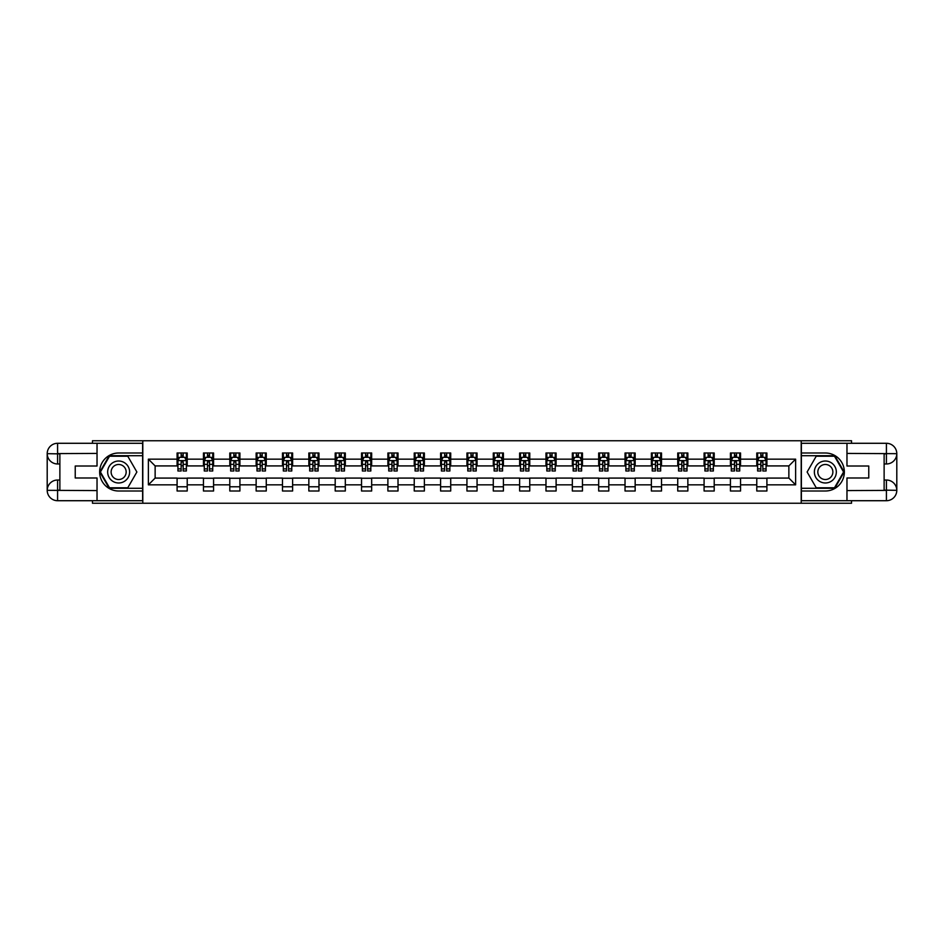 <?xml version="1.0" encoding="UTF-8"?>
<svg xmlns="http://www.w3.org/2000/svg" width="944" height="944" viewBox="0 0 944 944"><rect width="100%" height="100%" fill="white"/><g stroke="black" fill="none" stroke-linecap="round" stroke-linejoin="round"><path stroke-width="1.42" d="M92.465 500.709L92.465 503.246L851.535 503.246L851.535 500.709M851.535 443.291L851.535 440.754L801.196 440.754L801.196 503.246M801.196 440.754L92.465 440.754L92.465 443.291M142.804 503.246L142.804 440.754M766.906 459.162L766.906 453.002L756.781 453.002L756.781 459.162L740.556 459.162L740.556 453.002L730.432 453.002L730.432 459.162L714.207 459.162L714.207 453.002L704.082 453.002L704.082 459.162L687.857 459.162L687.857 453.002L677.733 453.002L677.733 459.162L661.508 459.162L661.508 453.002L651.384 453.002L651.384 459.162L635.159 459.162L635.159 453.002L625.034 453.002L625.034 459.162L608.809 459.162L608.809 453.002L598.685 453.002L598.685 459.162L582.46 459.162L582.46 453.002L572.335 453.002L572.335 459.162L556.11 459.162L556.11 453.002L545.986 453.002L545.986 459.162L529.761 459.162L529.761 453.002L519.637 453.002L519.637 459.162L503.412 459.162L503.412 453.002L493.287 453.002L493.287 459.162L477.062 459.162L477.062 453.002L466.938 453.002L466.938 459.162L450.713 459.162L450.713 453.002L440.588 453.002L440.588 459.162L424.363 459.162L424.363 453.002L414.239 453.002L414.239 459.162L398.014 459.162L398.014 453.002L387.89 453.002L387.89 459.162L371.665 459.162L371.665 453.002L361.54 453.002L361.54 459.162L345.315 459.162L345.315 453.002L335.191 453.002L335.191 459.162L318.966 459.162L318.966 453.002L308.841 453.002L308.841 459.162L292.616 459.162L292.616 453.002L282.492 453.002L282.492 459.162L266.267 459.162L266.267 453.002L256.143 453.002L256.143 459.162L239.918 459.162L239.918 453.002L229.793 453.002L229.793 459.162L213.568 459.162L213.568 453.002L203.444 453.002L203.444 459.162L187.219 459.162L187.219 453.002L177.094 453.002L177.094 459.162L148.373 459.162L148.373 484.838L155.135 478.077L177.094 478.077L177.094 490.998L187.219 490.998L187.219 478.077L203.444 478.077L203.444 490.998L213.568 490.998L213.568 478.077L229.793 478.077L229.793 490.998L239.918 490.998L239.918 478.077L256.143 478.077L256.143 490.998L266.267 490.998L266.267 478.077L282.492 478.077L282.492 490.998L292.616 490.998L292.616 478.077L308.841 478.077L308.841 490.998L318.966 490.998L318.966 478.077L335.191 478.077L335.191 490.998L345.315 490.998L345.315 478.077L361.54 478.077L361.54 490.998L371.665 490.998L371.665 478.077L387.89 478.077L387.89 490.998L398.014 490.998L398.014 478.077L414.239 478.077L414.239 490.998L424.363 490.998L424.363 478.077L440.588 478.077L440.588 490.998L450.713 490.998L450.713 478.077L466.938 478.077L466.938 490.998L477.062 490.998L477.062 478.077L493.287 478.077L493.287 490.998L503.412 490.998L503.412 478.077L519.637 478.077L519.637 490.998L529.761 490.998L529.761 478.077L545.986 478.077L545.986 490.998L556.11 490.998L556.11 478.077L572.335 478.077L572.335 490.998L582.46 490.998L582.46 478.077L598.685 478.077L598.685 490.998L608.809 490.998L608.809 478.077L625.034 478.077L625.034 490.998L635.159 490.998L635.159 478.077L651.384 478.077L651.384 490.998L661.508 490.998L661.508 478.077L677.733 478.077L677.733 490.998L687.857 490.998L687.857 478.077L704.082 478.077L704.082 490.998L714.207 490.998L714.207 478.077L730.432 478.077L730.432 490.998L740.556 490.998L740.556 478.077L756.781 478.077L756.781 490.998L766.906 490.998L766.906 478.077L788.865 478.077L788.865 465.923L766.906 465.923L766.906 459.162L795.627 459.162L795.627 484.838L766.906 484.838M756.781 484.838L740.556 484.838M730.432 484.838L714.207 484.838M704.082 484.838L687.857 484.838M677.733 484.838L661.508 484.838M651.384 484.838L635.159 484.838M625.034 484.838L608.809 484.838M598.685 484.838L582.46 484.838M572.335 484.838L556.11 484.838M545.986 484.838L529.761 484.838M519.637 484.838L503.412 484.838M493.287 484.838L477.062 484.838M466.938 484.838L450.713 484.838M440.588 484.838L424.363 484.838M414.239 484.838L398.014 484.838M387.89 484.838L371.665 484.838M361.54 484.838L345.315 484.838M335.191 484.838L318.966 484.838M308.841 484.838L292.616 484.838M282.492 484.838L266.267 484.838M256.143 484.838L239.918 484.838M229.793 484.838L213.568 484.838M203.444 484.838L187.219 484.838M177.094 484.838L148.373 484.838M756.781 459.162L756.781 465.923L740.556 465.923L740.556 459.162M730.432 459.162L730.432 465.923L714.207 465.923L714.207 459.162M704.082 459.162L704.082 465.923L687.857 465.923L687.857 459.162M677.733 459.162L677.733 465.923L661.508 465.923L661.508 459.162M651.384 459.162L651.384 465.923L635.159 465.923L635.159 459.162M625.034 459.162L625.034 465.923L608.809 465.923L608.809 459.162M598.685 459.162L598.685 465.923L582.46 465.923L582.46 459.162M572.335 459.162L572.335 465.923L556.11 465.923L556.11 459.162M545.986 459.162L545.986 465.923L529.761 465.923L529.761 459.162M519.637 459.162L519.637 465.923L503.412 465.923L503.412 459.162M493.287 459.162L493.287 465.923L477.062 465.923L477.062 459.162M466.938 459.162L466.938 465.923L450.713 465.923L450.713 459.162M440.588 459.162L440.588 465.923L424.363 465.923L424.363 459.162M414.239 459.162L414.239 465.923L398.014 465.923L398.014 459.162M387.89 459.162L387.89 465.923L371.665 465.923L371.665 459.162M361.54 459.162L361.54 465.923L345.315 465.923L345.315 459.162M335.191 459.162L335.191 465.923L318.966 465.923L318.966 459.162M308.841 459.162L308.841 465.923L292.616 465.923L292.616 459.162M282.492 459.162L282.492 465.923L266.267 465.923L266.267 459.162M256.143 459.162L256.143 465.923L239.918 465.923L239.918 459.162M229.793 459.162L229.793 465.923L213.568 465.923L213.568 459.162M203.444 459.162L203.444 465.923L187.219 465.923L187.219 459.162M177.094 459.162L177.094 465.923L155.135 465.923L148.373 459.162M155.135 465.923L155.135 478.077M795.627 484.838L788.865 478.077M788.865 465.923L795.627 459.162M177.094 457.226L177.932 457.226M181.142 457.226L183.171 457.226M186.381 457.226L187.219 457.226M177.094 465.746L177.932 465.746M181.142 465.746L183.171 465.746M186.381 465.746L187.219 465.746M177.094 478.254L187.219 478.254M177.094 486.774L187.219 486.774M203.444 478.254L213.568 478.254M203.444 486.774L213.568 486.774M203.444 457.226L204.282 457.226M207.491 457.226L209.521 457.226M212.73 457.226L213.568 457.226M203.444 465.746L204.282 465.746M207.491 465.746L209.521 465.746M212.73 465.746L213.568 465.746M229.793 478.254L239.918 478.254M229.793 486.774L239.918 486.774M229.793 457.226L230.631 457.226M233.841 457.226L235.87 457.226M239.08 457.226L239.918 457.226M229.793 465.746L230.631 465.746M233.841 465.746L235.87 465.746M239.08 465.746L239.918 465.746M256.143 478.254L266.267 478.254M256.143 486.774L266.267 486.774M256.143 457.226L256.98 457.226M260.19 457.226L262.22 457.226M265.429 457.226L266.267 457.226M256.143 465.746L256.98 465.746M260.19 465.746L262.22 465.746M265.429 465.746L266.267 465.746M282.492 478.254L292.616 478.254M282.492 486.774L292.616 486.774M282.492 457.226L283.33 457.226M286.539 457.226L288.569 457.226M291.779 457.226L292.616 457.226M282.492 465.746L283.33 465.746M286.539 465.746L288.569 465.746M291.779 465.746L292.616 465.746M308.841 478.254L318.966 478.254M308.841 486.774L318.966 486.774M308.841 457.226L309.679 457.226M312.889 457.226L314.918 457.226M318.128 457.226L318.966 457.226M308.841 465.746L309.679 465.746M312.889 465.746L314.918 465.746M318.128 465.746L318.966 465.746M335.191 478.254L345.315 478.254M335.191 486.774L345.315 486.774M335.191 457.226L336.029 457.226M339.238 457.226L341.268 457.226M344.477 457.226L345.315 457.226M335.191 465.746L336.029 465.746M339.238 465.746L341.268 465.746M344.477 465.746L345.315 465.746M361.54 478.254L371.665 478.254M361.54 486.774L371.665 486.774M361.54 457.226L362.378 457.226M365.588 457.226L367.617 457.226M370.827 457.226L371.665 457.226M361.54 465.746L362.378 465.746M365.588 465.746L367.617 465.746M370.827 465.746L371.665 465.746M387.89 478.254L398.014 478.254M387.89 486.774L398.014 486.774M387.89 457.226L388.727 457.226M391.937 457.226L393.967 457.226M397.176 457.226L398.014 457.226M387.89 465.746L388.727 465.746M391.937 465.746L393.967 465.746M397.176 465.746L398.014 465.746M414.239 478.254L424.363 478.254M414.239 486.774L424.363 486.774M414.239 457.226L415.077 457.226M418.286 457.226L420.316 457.226M423.526 457.226L424.363 457.226M414.239 465.746L415.077 465.746M418.286 465.746L420.316 465.746M423.526 465.746L424.363 465.746M440.588 478.254L450.713 478.254M440.588 486.774L450.713 486.774M440.588 457.226L441.426 457.226M444.636 457.226L446.665 457.226M449.875 457.226L450.713 457.226M440.588 465.746L441.426 465.746M444.636 465.746L446.665 465.746M449.875 465.746L450.713 465.746M466.938 478.254L477.062 478.254M466.938 486.774L477.062 486.774M466.938 457.226L467.776 457.226M470.985 457.226L473.015 457.226M476.224 457.226L477.062 457.226M466.938 465.746L467.776 465.746M470.985 465.746L473.015 465.746M476.224 465.746L477.062 465.746M493.287 478.254L503.412 478.254M493.287 486.774L503.412 486.774M493.287 457.226L494.125 457.226M497.335 457.226L499.364 457.226M502.574 457.226L503.412 457.226M493.287 465.746L494.125 465.746M497.335 465.746L499.364 465.746M502.574 465.746L503.412 465.746M519.637 478.254L529.761 478.254M519.637 486.774L529.761 486.774M519.637 457.226L520.474 457.226M523.684 457.226L525.714 457.226M528.923 457.226L529.761 457.226M519.637 465.746L520.474 465.746M523.684 465.746L525.714 465.746M528.923 465.746L529.761 465.746M545.986 478.254L556.11 478.254M545.986 486.774L556.11 486.774M545.986 457.226L546.824 457.226M550.033 457.226L552.063 457.226M555.273 457.226L556.11 457.226M545.986 465.746L546.824 465.746M550.033 465.746L552.063 465.746M555.273 465.746L556.11 465.746M572.335 478.254L582.46 478.254M572.335 486.774L582.46 486.774M572.335 457.226L573.173 457.226M576.383 457.226L578.412 457.226M581.622 457.226L582.46 457.226M572.335 465.746L573.173 465.746M576.383 465.746L578.412 465.746M581.622 465.746L582.46 465.746M598.685 478.254L608.809 478.254M598.685 486.774L608.809 486.774M598.685 457.226L599.523 457.226M602.732 457.226L604.762 457.226M607.971 457.226L608.809 457.226M598.685 465.746L599.523 465.746M602.732 465.746L604.762 465.746M607.971 465.746L608.809 465.746M625.034 478.254L635.159 478.254M625.034 486.774L635.159 486.774M625.034 457.226L625.872 457.226M629.082 457.226L631.111 457.226M634.321 457.226L635.159 457.226M625.034 465.746L625.872 465.746M629.082 465.746L631.111 465.746M634.321 465.746L635.159 465.746M651.384 478.254L661.508 478.254M651.384 486.774L661.508 486.774M651.384 457.226L652.221 457.226M655.431 457.226L657.461 457.226M660.67 457.226L661.508 457.226M651.384 465.746L652.221 465.746M655.431 465.746L657.461 465.746M660.67 465.746L661.508 465.746M677.733 478.254L687.857 478.254M677.733 486.774L687.857 486.774M677.733 457.226L678.571 457.226M681.78 457.226L683.81 457.226M687.02 457.226L687.857 457.226M677.733 465.746L678.571 465.746M681.78 465.746L683.81 465.746M687.02 465.746L687.857 465.746M704.082 478.254L714.207 478.254M704.082 486.774L714.207 486.774M704.082 457.226L704.92 457.226M708.13 457.226L710.159 457.226M713.369 457.226L714.207 457.226M704.082 465.746L704.92 465.746M708.13 465.746L710.159 465.746M713.369 465.746L714.207 465.746M730.432 478.254L740.556 478.254M730.432 486.774L740.556 486.774M730.432 457.226L731.27 457.226M734.479 457.226L736.509 457.226M739.718 457.226L740.556 457.226M730.432 465.746L731.27 465.746M734.479 465.746L736.509 465.746M739.718 465.746L740.556 465.746M756.781 478.254L766.906 478.254M756.781 486.774L766.906 486.774M756.781 457.226L757.619 457.226M760.829 457.226L762.858 457.226M766.068 457.226L766.906 457.226M756.781 465.746L757.619 465.746M760.829 465.746L762.858 465.746M766.068 465.746L766.906 465.746M183.171 455.197L181.142 455.197M186.381 468.873L183.171 468.873L183.171 470.985L186.381 470.985L186.381 460.684L184.694 457.309L179.62 457.309L177.932 460.684L177.932 470.985L181.142 470.985L181.142 468.873L177.932 468.873M177.932 460.684L177.932 453.002M186.381 460.684L186.381 453.002M181.142 457.309L181.142 453.002M183.171 453.002L183.171 457.309M183.171 468.873L183.171 461.946L181.142 461.946L181.142 468.873M124.136 462.489A10.974 10.974 0 0 0 109.138 466.513A10.974 10.974 0 0 0 113.162 481.511A10.974 10.974 0 0 0 128.16 477.487A10.974 10.974 0 0 0 124.136 462.489M122.401 465.486A7.517 7.517 0 0 0 112.135 468.248A7.517 7.517 0 0 0 114.885 478.514A7.517 7.517 0 0 0 125.163 475.752A7.517 7.517 0 0 0 122.401 465.486M127.77 487.788L109.528 487.788L100.406 472L109.528 456.212L127.77 456.212L136.88 472L127.77 487.788M830.838 462.489A10.974 10.974 0 0 0 815.84 466.513A10.974 10.974 0 0 0 819.864 481.511A10.974 10.974 0 0 0 834.862 477.487A10.974 10.974 0 0 0 830.838 462.489M829.115 465.486A7.517 7.517 0 0 0 818.837 468.248A7.517 7.517 0 0 0 821.599 478.514A7.517 7.517 0 0 0 831.865 475.752A7.517 7.517 0 0 0 829.115 465.486M834.472 487.788L816.23 487.788L807.12 472L816.23 456.212L834.472 456.212L843.594 472L834.472 487.788M59.873 463.976L57.584 463.976A10.384 10.384 0 0 1 47.2 453.675A10.384 10.384 0 0 1 57.584 443.291L142.627 443.291L142.627 453.002L118.649 453.002A18.998 18.998 0 0 0 99.651 472A18.998 18.998 0 0 0 118.649 490.998L142.627 490.998L142.627 500.709L57.584 500.709A10.384 10.384 0 0 1 47.2 490.325A10.384 10.384 0 0 1 57.584 480.024L59.873 480.024M142.627 490.998L142.627 453.002M97.031 443.291L97.031 466.006L75.237 466.006L75.237 477.994L97.031 477.994L97.031 500.709M57.584 463.976A10.384 10.384 0 0 1 47.2 453.675L57.584 453.84L57.584 463.976A10.384 10.384 0 0 1 47.2 453.675L47.2 490.325L97.031 490.585M57.584 490.585L57.584 500.709A10.384 10.384 0 0 1 47.2 490.325A10.384 10.384 0 0 1 57.584 480.024L57.584 490.16L59.873 490.16L59.873 453.84L57.584 453.84M142.627 455.704L109.233 455.704L99.828 472L109.233 488.296L142.627 488.296M884.127 480.024L886.416 480.024A10.384 10.384 0 0 1 896.8 490.325A10.384 10.384 0 0 1 886.416 500.709L801.373 500.709L801.373 490.998L825.351 490.998A18.998 18.998 0 0 0 844.349 472A18.998 18.998 0 0 0 825.351 453.002L801.373 453.002L801.373 443.291L886.416 443.291A10.384 10.384 0 0 1 896.8 453.675A10.384 10.384 0 0 1 886.416 463.976L884.127 463.976M801.373 453.002L801.373 490.998M846.969 500.709L846.969 477.994L868.763 477.994L868.763 466.006L846.969 466.006L846.969 443.291M886.416 480.024A10.384 10.384 0 0 1 896.8 490.325L886.416 490.16L886.416 480.024A10.384 10.384 0 0 1 896.8 490.325L896.8 453.675L846.969 453.415M886.416 453.415L886.416 443.291A10.384 10.384 0 0 1 896.8 453.675A10.384 10.384 0 0 1 886.416 463.976L886.416 453.84L884.127 453.84L884.127 490.16L886.416 490.16M801.373 488.296L834.767 488.296L844.172 472L834.767 455.704L801.373 455.704M209.521 455.197L207.491 455.197M212.73 468.873L209.521 468.873L209.521 470.985L212.73 470.985L212.73 460.684L211.043 457.309L205.969 457.309L204.282 460.684L204.282 470.985L207.491 470.985L207.491 468.873L204.282 468.873M204.282 460.684L204.282 453.002M212.73 460.684L212.73 453.002M207.491 457.309L207.491 453.002M209.521 453.002L209.521 457.309M209.521 468.873L209.521 461.946L207.491 461.946L207.491 468.873M235.87 455.197L233.841 455.197M239.08 468.873L235.87 468.873L235.87 470.985L239.08 470.985L239.08 460.684L237.392 457.309L232.318 457.309L230.631 460.684L230.631 470.985L233.841 470.985L233.841 468.873L230.631 468.873M230.631 460.684L230.631 453.002M239.08 460.684L239.08 453.002M233.841 457.309L233.841 453.002M235.87 453.002L235.87 457.309M235.87 468.873L235.87 461.946L233.841 461.946L233.841 468.873M262.22 455.197L260.19 455.197M265.429 468.873L262.22 468.873L262.22 470.985L265.429 470.985L265.429 460.684L263.742 457.309L258.668 457.309L256.98 460.684L256.98 470.985L260.19 470.985L260.19 468.873L256.98 468.873M256.98 460.684L256.98 453.002M265.429 460.684L265.429 453.002M260.19 457.309L260.19 453.002M262.22 453.002L262.22 457.309M262.22 468.873L262.22 461.946L260.19 461.946L260.19 468.873M288.569 455.197L286.539 455.197M291.779 468.873L288.569 468.873L288.569 470.985L291.779 470.985L291.779 460.684L290.091 457.309L285.017 457.309L283.33 460.684L283.33 470.985L286.539 470.985L286.539 468.873L283.33 468.873M283.33 460.684L283.33 453.002M291.779 460.684L291.779 453.002M286.539 457.309L286.539 453.002M288.569 453.002L288.569 457.309M288.569 468.873L288.569 461.946L286.539 461.946L286.539 468.873M314.918 455.197L312.889 455.197M318.128 468.873L314.918 468.873L314.918 470.985L318.128 470.985L318.128 460.684L316.441 457.309L311.367 457.309L309.679 460.684L309.679 470.985L312.889 470.985L312.889 468.873L309.679 468.873M309.679 460.684L309.679 453.002M318.128 460.684L318.128 453.002M312.889 457.309L312.889 453.002M314.918 453.002L314.918 457.309M314.918 468.873L314.918 461.946L312.889 461.946L312.889 468.873M341.268 455.197L339.238 455.197M344.477 468.873L341.268 468.873L341.268 470.985L344.477 470.985L344.477 460.684L342.79 457.309L337.716 457.309L336.029 460.684L336.029 470.985L339.238 470.985L339.238 468.873L336.029 468.873M336.029 460.684L336.029 453.002M344.477 460.684L344.477 453.002M339.238 457.309L339.238 453.002M341.268 453.002L341.268 457.309M341.268 468.873L341.268 461.946L339.238 461.946L339.238 468.873M367.617 455.197L365.588 455.197M370.827 468.873L367.617 468.873L367.617 470.985L370.827 470.985L370.827 460.684L369.139 457.309L364.065 457.309L362.378 460.684L362.378 470.985L365.588 470.985L365.588 468.873L362.378 468.873M362.378 460.684L362.378 453.002M370.827 460.684L370.827 453.002M365.588 457.309L365.588 453.002M367.617 453.002L367.617 457.309M367.617 468.873L367.617 461.946L365.588 461.946L365.588 468.873M393.967 455.197L391.937 455.197M397.176 468.873L393.967 468.873L393.967 470.985L397.176 470.985L397.176 460.684L395.489 457.309L390.415 457.309L388.727 460.684L388.727 470.985L391.937 470.985L391.937 468.873L388.727 468.873M388.727 460.684L388.727 453.002M397.176 460.684L397.176 453.002M391.937 457.309L391.937 453.002M393.967 453.002L393.967 457.309M393.967 468.873L393.967 461.946L391.937 461.946L391.937 468.873M420.316 455.197L418.286 455.197M423.526 468.873L420.316 468.873L420.316 470.985L423.526 470.985L423.526 460.684L421.838 457.309L416.764 457.309L415.077 460.684L415.077 470.985L418.286 470.985L418.286 468.873L415.077 468.873M415.077 460.684L415.077 453.002M423.526 460.684L423.526 453.002M418.286 457.309L418.286 453.002M420.316 453.002L420.316 457.309M420.316 468.873L420.316 461.946L418.286 461.946L418.286 468.873M446.665 455.197L444.636 455.197M449.875 468.873L446.665 468.873L446.665 470.985L449.875 470.985L449.875 460.684L448.188 457.309L443.114 457.309L441.426 460.684L441.426 470.985L444.636 470.985L444.636 468.873L441.426 468.873M441.426 460.684L441.426 453.002M449.875 460.684L449.875 453.002M444.636 457.309L444.636 453.002M446.665 453.002L446.665 457.309M446.665 468.873L446.665 461.946L444.636 461.946L444.636 468.873M473.015 455.197L470.985 455.197M476.224 468.873L473.015 468.873L473.015 470.985L476.224 470.985L476.224 460.684L474.537 457.309L469.463 457.309L467.776 460.684L467.776 470.985L470.985 470.985L470.985 468.873L467.776 468.873M467.776 460.684L467.776 453.002M476.224 460.684L476.224 453.002M470.985 457.309L470.985 453.002M473.015 453.002L473.015 457.309M473.015 468.873L473.015 461.946L470.985 461.946L470.985 468.873M499.364 455.197L497.335 455.197M502.574 468.873L499.364 468.873L499.364 470.985L502.574 470.985L502.574 460.684L500.886 457.309L495.812 457.309L494.125 460.684L494.125 470.985L497.335 470.985L497.335 468.873L494.125 468.873M494.125 460.684L494.125 453.002M502.574 460.684L502.574 453.002M497.335 457.309L497.335 453.002M499.364 453.002L499.364 457.309M499.364 468.873L499.364 461.946L497.335 461.946L497.335 468.873M525.714 455.197L523.684 455.197M528.923 468.873L525.714 468.873L525.714 470.985L528.923 470.985L528.923 460.684L527.236 457.309L522.162 457.309L520.474 460.684L520.474 470.985L523.684 470.985L523.684 468.873L520.474 468.873M520.474 460.684L520.474 453.002M528.923 460.684L528.923 453.002M523.684 457.309L523.684 453.002M525.714 453.002L525.714 457.309M525.714 468.873L525.714 461.946L523.684 461.946L523.684 468.873M552.063 455.197L550.033 455.197M555.273 468.873L552.063 468.873L552.063 470.985L555.273 470.985L555.273 460.684L553.585 457.309L548.511 457.309L546.824 460.684L546.824 470.985L550.033 470.985L550.033 468.873L546.824 468.873M546.824 460.684L546.824 453.002M555.273 460.684L555.273 453.002M550.033 457.309L550.033 453.002M552.063 453.002L552.063 457.309M552.063 468.873L552.063 461.946L550.033 461.946L550.033 468.873M578.412 455.197L576.383 455.197M581.622 468.873L578.412 468.873L578.412 470.985L581.622 470.985L581.622 460.684L579.935 457.309L574.861 457.309L573.173 460.684L573.173 470.985L576.383 470.985L576.383 468.873L573.173 468.873M573.173 460.684L573.173 453.002M581.622 460.684L581.622 453.002M576.383 457.309L576.383 453.002M578.412 453.002L578.412 457.309M578.412 468.873L578.412 461.946L576.383 461.946L576.383 468.873M604.762 455.197L602.732 455.197M607.971 468.873L604.762 468.873L604.762 470.985L607.971 470.985L607.971 460.684L606.284 457.309L601.21 457.309L599.523 460.684L599.523 470.985L602.732 470.985L602.732 468.873L599.523 468.873M599.523 460.684L599.523 453.002M607.971 460.684L607.971 453.002M602.732 457.309L602.732 453.002M604.762 453.002L604.762 457.309M604.762 468.873L604.762 461.946L602.732 461.946L602.732 468.873M631.111 455.197L629.082 455.197M634.321 468.873L631.111 468.873L631.111 470.985L634.321 470.985L634.321 460.684L632.633 457.309L627.559 457.309L625.872 460.684L625.872 470.985L629.082 470.985L629.082 468.873L625.872 468.873M625.872 460.684L625.872 453.002M634.321 460.684L634.321 453.002M629.082 457.309L629.082 453.002M631.111 453.002L631.111 457.309M631.111 468.873L631.111 461.946L629.082 461.946L629.082 468.873M657.461 455.197L655.431 455.197M660.67 468.873L657.461 468.873L657.461 470.985L660.67 470.985L660.67 460.684L658.983 457.309L653.909 457.309L652.221 460.684L652.221 470.985L655.431 470.985L655.431 468.873L652.221 468.873M652.221 460.684L652.221 453.002M660.67 460.684L660.67 453.002M655.431 457.309L655.431 453.002M657.461 453.002L657.461 457.309M657.461 468.873L657.461 461.946L655.431 461.946L655.431 468.873M683.81 455.197L681.78 455.197M687.02 468.873L683.81 468.873L683.81 470.985L687.02 470.985L687.02 460.684L685.332 457.309L680.258 457.309L678.571 460.684L678.571 470.985L681.78 470.985L681.78 468.873L678.571 468.873M678.571 460.684L678.571 453.002M687.02 460.684L687.02 453.002M681.78 457.309L681.78 453.002M683.81 453.002L683.81 457.309M683.81 468.873L683.81 461.946L681.78 461.946L681.78 468.873M710.159 455.197L708.13 455.197M713.369 468.873L710.159 468.873L710.159 470.985L713.369 470.985L713.369 460.684L711.682 457.309L706.608 457.309L704.92 460.684L704.92 470.985L708.13 470.985L708.13 468.873L704.92 468.873M704.92 460.684L704.92 453.002M713.369 460.684L713.369 453.002M708.13 457.309L708.13 453.002M710.159 453.002L710.159 457.309M710.159 468.873L710.159 461.946L708.13 461.946L708.13 468.873M736.509 455.197L734.479 455.197M739.718 468.873L736.509 468.873L736.509 470.985L739.718 470.985L739.718 460.684L738.031 457.309L732.957 457.309L731.27 460.684L731.27 470.985L734.479 470.985L734.479 468.873L731.27 468.873M731.27 460.684L731.27 453.002M739.718 460.684L739.718 453.002M734.479 457.309L734.479 453.002M736.509 453.002L736.509 457.309M736.509 468.873L736.509 461.946L734.479 461.946L734.479 468.873M762.858 455.197L760.829 455.197M766.068 468.873L762.858 468.873L762.858 470.985L766.068 470.985L766.068 460.684L764.38 457.309L759.306 457.309L757.619 460.684L757.619 470.985L760.829 470.985L760.829 468.873L757.619 468.873M757.619 460.684L757.619 453.002M766.068 460.684L766.068 453.002M760.829 457.309L760.829 453.002M762.858 453.002L762.858 457.309M762.858 468.873L762.858 461.946L760.829 461.946L760.829 468.873M186.334 460.601L177.979 460.601M177.932 457.51L179.525 457.51M184.788 457.51L186.381 457.51M181.142 464.342L177.932 464.342M186.381 464.342L183.171 464.342M183.171 456.271L181.142 456.271M97.031 453.415L57.348 453.604M47.2 490.325A10.384 10.384 0 0 1 57.584 480.024M47.2 453.675A10.384 10.384 0 0 1 57.584 443.291L57.584 453.415M846.969 490.585L886.652 490.396M896.8 453.675A10.384 10.384 0 0 1 886.416 463.976M896.8 490.325A10.384 10.384 0 0 1 886.416 500.709L886.416 490.585M212.683 460.601L204.329 460.601M204.282 457.51L205.875 457.51M211.137 457.51L212.73 457.51M207.491 464.342L204.282 464.342M212.73 464.342L209.521 464.342M209.521 456.271L207.491 456.271M239.033 460.601L230.678 460.601M230.631 457.51L232.224 457.51M237.487 457.51L239.08 457.51M233.841 464.342L230.631 464.342M239.08 464.342L235.87 464.342M235.87 456.271L233.841 456.271M265.382 460.601L257.028 460.601M256.98 457.51L258.573 457.51M263.836 457.51L265.429 457.51M260.19 464.342L256.98 464.342M265.429 464.342L262.22 464.342M262.22 456.271L260.19 456.271M291.731 460.601L283.377 460.601M283.33 457.51L284.923 457.51M290.186 457.51L291.779 457.51M286.539 464.342L283.33 464.342M291.779 464.342L288.569 464.342M288.569 456.271L286.539 456.271M318.081 460.601L309.726 460.601M309.679 457.51L311.272 457.51M316.535 457.51L318.128 457.51M312.889 464.342L309.679 464.342M318.128 464.342L314.918 464.342M314.918 456.271L312.889 456.271M344.43 460.601L336.076 460.601M336.029 457.51L337.622 457.51M342.884 457.51L344.477 457.51M339.238 464.342L336.029 464.342M344.477 464.342L341.268 464.342M341.268 456.271L339.238 456.271M370.78 460.601L362.425 460.601M362.378 457.51L363.971 457.51M369.234 457.51L370.827 457.51M365.588 464.342L362.378 464.342M370.827 464.342L367.617 464.342M367.617 456.271L365.588 456.271M397.129 460.601L388.775 460.601M388.727 457.51L390.32 457.51M395.583 457.51L397.176 457.51M391.937 464.342L388.727 464.342M397.176 464.342L393.967 464.342M393.967 456.271L391.937 456.271M423.478 460.601L415.124 460.601M415.077 457.51L416.67 457.51M421.933 457.51L423.526 457.51M418.286 464.342L415.077 464.342M423.526 464.342L420.316 464.342M420.316 456.271L418.286 456.271M449.828 460.601L441.473 460.601M441.426 457.51L443.019 457.51M448.282 457.51L449.875 457.51M444.636 464.342L441.426 464.342M449.875 464.342L446.665 464.342M446.665 456.271L444.636 456.271M476.177 460.601L467.823 460.601M467.776 457.51L469.369 457.51M474.631 457.51L476.224 457.51M470.985 464.342L467.776 464.342M476.224 464.342L473.015 464.342M473.015 456.271L470.985 456.271M502.527 460.601L494.172 460.601M494.125 457.51L495.718 457.51M500.981 457.51L502.574 457.51M497.335 464.342L494.125 464.342M502.574 464.342L499.364 464.342M499.364 456.271L497.335 456.271M528.876 460.601L520.522 460.601M520.474 457.51L522.067 457.51M527.33 457.51L528.923 457.51M523.684 464.342L520.474 464.342M528.923 464.342L525.714 464.342M525.714 456.271L523.684 456.271M555.225 460.601L546.871 460.601M546.824 457.51L548.417 457.51M553.68 457.51L555.273 457.51M550.033 464.342L546.824 464.342M555.273 464.342L552.063 464.342M552.063 456.271L550.033 456.271M581.575 460.601L573.22 460.601M573.173 457.51L574.766 457.51M580.029 457.51L581.622 457.51M576.383 464.342L573.173 464.342M581.622 464.342L578.412 464.342M578.412 456.271L576.383 456.271M607.924 460.601L599.57 460.601M599.523 457.51L601.116 457.51M606.378 457.51L607.971 457.51M602.732 464.342L599.523 464.342M607.971 464.342L604.762 464.342M604.762 456.271L602.732 456.271M634.274 460.601L625.919 460.601M625.872 457.51L627.465 457.51M632.728 457.51L634.321 457.51M629.082 464.342L625.872 464.342M634.321 464.342L631.111 464.342M631.111 456.271L629.082 456.271M660.623 460.601L652.269 460.601M652.221 457.51L653.814 457.51M659.077 457.51L660.67 457.51M655.431 464.342L652.221 464.342M660.67 464.342L657.461 464.342M657.461 456.271L655.431 456.271M686.972 460.601L678.618 460.601M678.571 457.51L680.164 457.51M685.427 457.51L687.02 457.51M681.78 464.342L678.571 464.342M687.02 464.342L683.81 464.342M683.81 456.271L681.78 456.271M713.322 460.601L704.967 460.601M704.92 457.51L706.513 457.51M711.776 457.51L713.369 457.51M708.13 464.342L704.92 464.342M713.369 464.342L710.159 464.342M710.159 456.271L708.13 456.271M739.671 460.601L731.317 460.601M731.27 457.51L732.863 457.51M738.125 457.51L739.718 457.51M734.479 464.342L731.27 464.342M739.718 464.342L736.509 464.342M736.509 456.271L734.479 456.271M766.021 460.601L757.666 460.601M757.619 457.51L759.212 457.51M764.475 457.51L766.068 457.51M760.829 464.342L757.619 464.342M766.068 464.342L762.858 464.342M762.858 456.271L760.829 456.271"/></g></svg>
